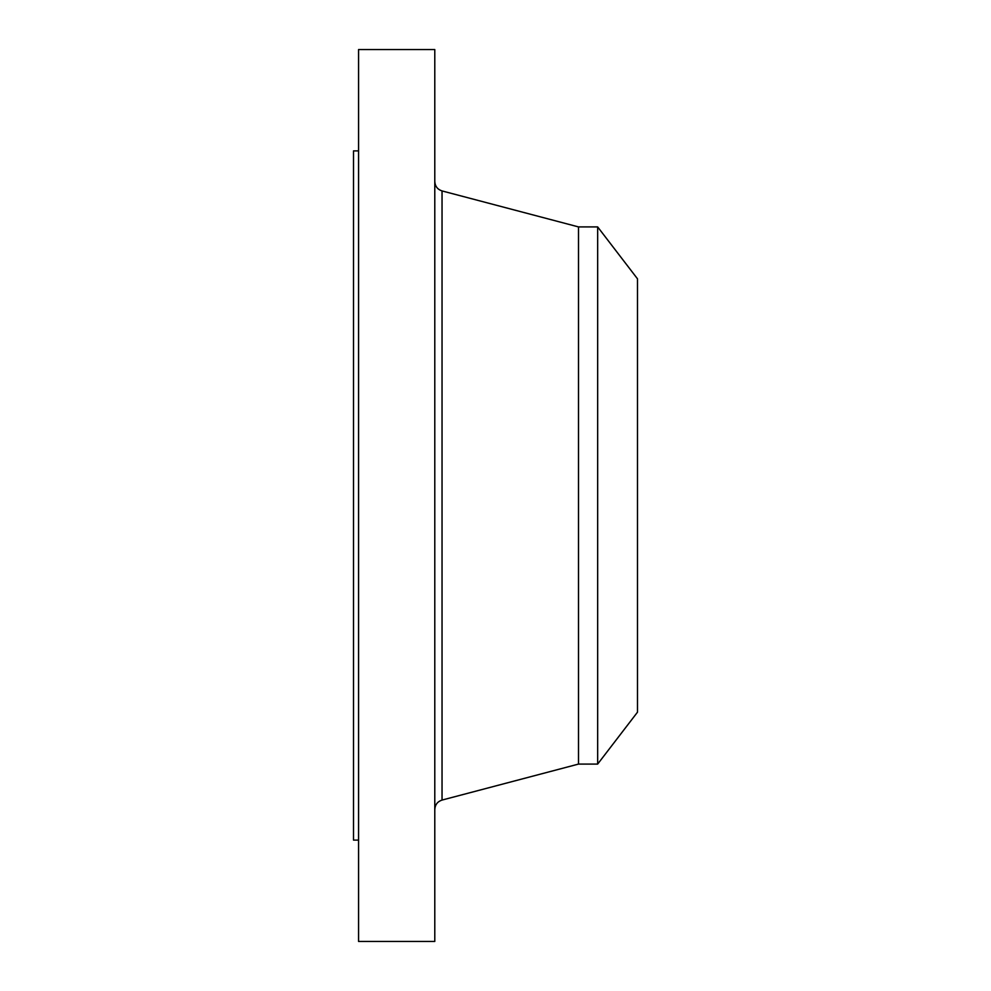 <?xml version="1.0" encoding="UTF-8"?>
<svg xmlns="http://www.w3.org/2000/svg" width="991" height="991" viewBox="0 0 991 991"><rect width="100%" height="100%" fill="white"/><g stroke="black" fill="none" stroke-linecap="round" stroke-linejoin="round"><path stroke-width="1.49" d="M358.569 941.45L358.569 49.55L434.789 49.55L434.789 941.45L358.569 941.45M597.66 764.086L597.66 226.914L637.498 278.83L637.498 712.17L597.66 764.086L578.509 764.086L578.509 226.914L442.036 190.929C437.502 189.43 435.086 186.283 434.789 181.514M358.569 840.095L353.502 840.095L353.502 150.905L358.569 150.905M578.509 764.086L442.036 800.071L442.036 190.929M442.036 800.071C437.502 801.57 435.086 804.717 434.789 809.486M597.66 226.914L578.509 226.914"/></g></svg>

